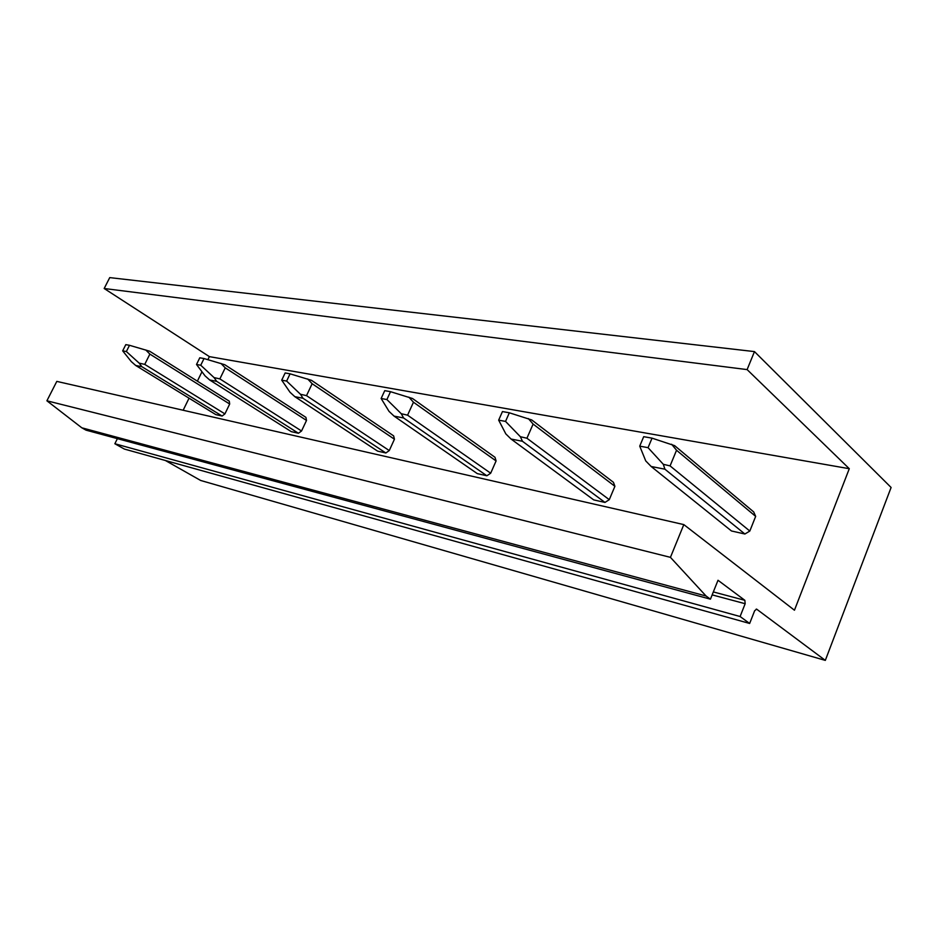 <?xml version="1.0" encoding="UTF-8"?>
<svg xmlns="http://www.w3.org/2000/svg" width="938" height="938" viewBox="0 0 938 938"><rect width="100%" height="100%" fill="white"/><g stroke="black" fill="none" stroke-linecap="round" stroke-linejoin="round"><path stroke-width="1.41" d="M109.734 277.613L104.177 288.505L747.117 369.595L754.469 351.598L109.734 277.613M754.469 351.598L891.1 487.479L825.323 660.387L756.638 609.149L754.633 610.767L749.65 623.465L740.105 616.524L745.159 603.72L744.854 600.308L718.004 580.27L710.441 599.171L706.08 596.017L670.436 557.348L683.814 524.6L794.451 610.216L849.289 468.707L209.385 356.628L104.177 288.505M849.289 468.707L747.117 369.595M683.814 524.6L56.808 381.391L46.9 400.796L670.436 557.348M706.08 596.017L81.805 427.798L46.9 400.796M710.441 599.171L86.026 430.155L81.805 427.798M740.105 616.524L114.858 443.744L117.391 438.644M749.65 623.465L124.355 449.056L114.858 443.744M825.323 660.387L200.662 480.467L165.393 460.499M183.156 410.246L189.042 398.193M197.379 381.168L201.975 371.765M207.896 359.664L209.385 356.628M614.906 486.306L613.44 482.32L531.752 419.954L509.334 412.79L505.535 421.408L520.379 436.721L526.922 438.234L609.278 499.673L614.906 486.306L533.112 424.07L526.922 438.234M520.379 436.721L522.443 441.27L511.069 439.043L593.719 499.895L604.975 502.428L609.278 499.673M755.665 516.381L753.695 511.937L674.645 445.656L652.039 438.152L648.052 447.672L663.318 464.31L670.072 465.893L749.814 531.049L755.665 516.381L676.544 450.252L670.072 465.893M663.318 464.31L664.901 469.188L651.16 466.491L731.488 530.978L744.889 534.003L749.814 531.049M496.085 460.933L494.994 457.298L412.509 398.498L390.525 391.685L386.902 399.553L401.265 413.717L407.573 415.171L490.691 473.209L496.085 460.933L413.47 402.214L407.573 415.171M401.265 413.717L403.61 417.985L394.054 416.109L477.301 473.62L486.869 475.777L490.691 473.209M394.441 439.219L393.643 435.9L311.475 380.324L290.077 373.828L286.629 381.074L300.453 394.253L306.515 395.648L389.27 450.568L394.441 439.219L312.143 383.724L306.515 395.648M300.453 394.253L302.997 398.263L294.837 396.668L377.604 451.119L385.846 452.984L389.27 450.568M306.515 420.435L305.929 417.375L224.792 364.73L204.027 358.539L200.744 365.245L214.04 377.58L219.867 378.905L301.544 430.988L306.515 420.435L225.237 367.848L219.867 378.905M214.04 377.58L216.701 381.356L209.655 379.972L291.284 431.644L298.448 433.262L301.544 430.988M229.681 404.02L229.282 401.183L149.599 351.199L129.503 345.301L126.36 351.539L139.152 363.123L144.745 364.39L224.921 413.893L229.681 404.02L149.869 354.095L144.745 364.39M139.152 363.123L141.873 366.699L135.729 365.492L215.81 414.608L222.107 416.038L224.921 413.893M676.544 450.252L671.643 444.26M648.052 447.672L639.728 446.136L645.731 460.91L651.16 466.491M639.728 446.136L643.703 436.674L652.039 438.152M664.901 469.188L744.889 534.003M533.112 424.07L528.329 418.559M505.535 421.408L498.664 420.142L505.828 433.907L511.069 439.043M498.664 420.142L502.451 411.571L509.334 412.79M522.443 441.27L604.975 502.428M413.47 402.214L408.839 397.126M386.902 399.553L381.133 398.486L389.024 411.36L394.054 416.109M381.133 398.486L384.744 390.654L390.525 391.685M403.61 417.985L486.869 475.777M312.143 383.724L307.687 378.975M286.629 381.074L281.717 380.171L290.018 392.248L294.837 396.668M281.717 380.171L285.152 372.961L290.077 373.828M302.997 398.263L385.846 452.984M225.237 367.848L220.934 363.416M200.744 365.245L196.511 364.472L205.035 375.833L209.655 379.972M196.511 364.472L199.782 357.788L204.027 358.539M216.701 381.356L298.448 433.262M149.869 354.095L145.73 349.933M126.36 351.539L122.679 350.859L131.297 361.599L135.729 365.492M122.679 350.859L125.798 344.645L129.503 345.301M141.873 366.699L222.107 416.038M744.854 600.308L713.337 591.937M712.153 594.88L745.159 603.72M756.227 609.102L756.849 609.266"/></g></svg>
